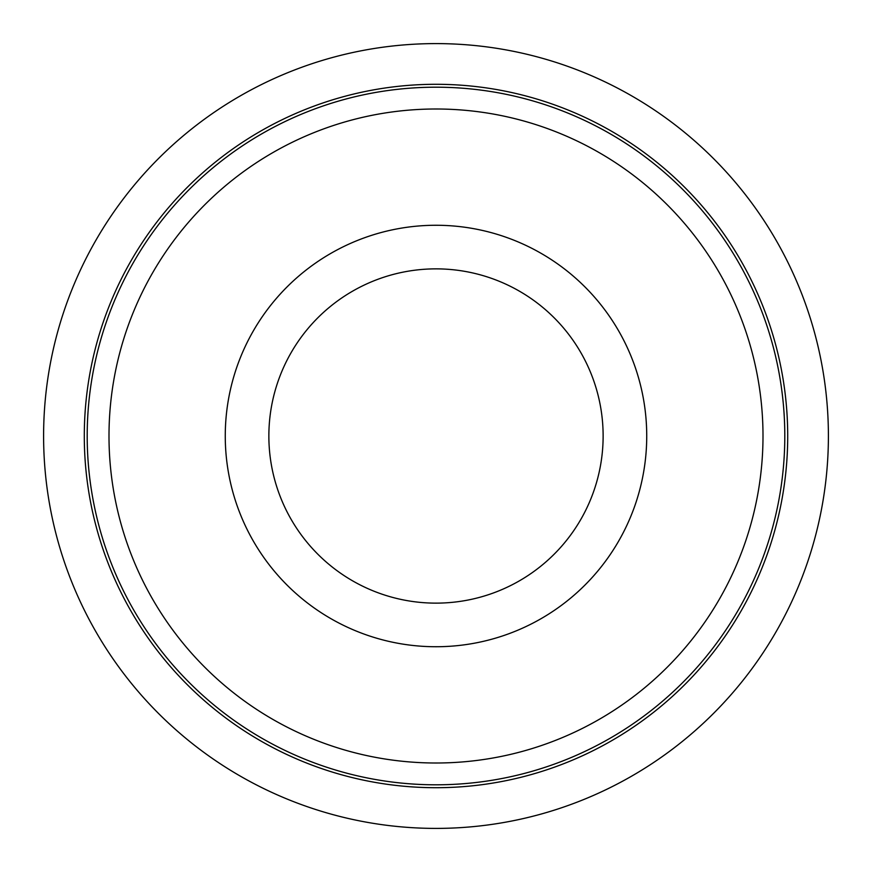 <?xml version="1.0" encoding="UTF-8"?>
<svg xmlns="http://www.w3.org/2000/svg" width="872" height="872" viewBox="0 0 872 872"><rect width="100%" height="100%" fill="white"/><g stroke="black" fill="none" stroke-linecap="round" stroke-linejoin="round"><path stroke-width="1.31" d="M828.4 436A392.4 392.4 0 0 1 239.8 775.829A392.4 392.4 0 0 1 239.8 96.171A392.4 392.4 0 0 1 828.4 436M603.13 436A167.13 167.13 0 0 1 352.43 580.741A167.13 167.13 0 0 1 352.43 291.259A167.13 167.13 0 0 1 603.13 436M784.8 436A348.8 348.8 0 0 1 261.6 738.072A348.8 348.8 0 0 1 261.6 133.928A348.8 348.8 0 0 1 784.8 436M646.73 436A210.73 210.73 0 0 1 330.63 618.499A210.73 210.73 0 0 1 330.63 253.501A210.73 210.73 0 0 1 646.73 436M787.71 436A351.71 351.71 0 0 1 260.15 740.59A351.71 351.71 0 0 1 260.15 131.41A351.71 351.71 0 0 1 787.71 436M763 436A327 327 0 0 1 272.5 719.193A327 327 0 0 1 272.5 152.807A327 327 0 0 1 763 436"/></g></svg>
